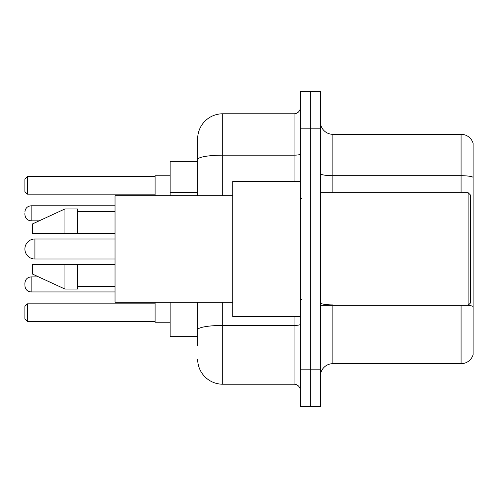 <?xml version="1.0" encoding="UTF-8"?>
<svg xmlns="http://www.w3.org/2000/svg" width="498" height="498" viewBox="0 0 498 498"><rect width="100%" height="100%" fill="white"/><g stroke="black" fill="none" stroke-linecap="round" stroke-linejoin="round"><path stroke-width="0.75" d="M197.669 161.364L170.129 161.364L170.129 195.795M197.669 336.636L170.129 336.636L170.129 302.205M197.669 345.4L197.669 302.205M300.331 369.186L300.331 406.748L310.347 406.748L310.347 369.186L310.347 406.748L320.363 406.748L320.363 369.186L310.347 369.186L310.347 128.814L310.347 369.186L300.331 369.186L300.331 128.814L310.347 128.814L310.347 91.252L310.347 128.814L320.363 128.814L320.363 369.186M320.363 128.814L320.363 91.252L300.331 91.252L300.331 128.814M222.712 302.205L222.712 384.213L294.069 384.213L294.069 316.604M197.669 195.795L197.669 138.83A25.037 25.037 0 0 1 222.712 113.787L294.069 113.787A6.262 6.262 0 0 0 300.331 107.531M197.669 138.83L197.669 152.6M300.331 390.469A6.262 6.262 0 0 0 294.069 384.213M222.712 384.213A25.037 25.037 0 0 1 197.669 359.17M320.363 376.202A12.518 12.518 0 0 1 332.882 363.677L461.08 363.677L461.08 305.336M473.1 143.337A12.518 12.518 0 0 0 461.08 134.323A12.518 12.518 0 0 1 473.1 143.337L473.1 354.663A12.518 12.518 0 0 1 461.08 363.677M473.1 177.269A12.518 2.173 180 0 0 461.08 175.701L461.08 134.323L332.882 134.323A12.518 12.518 0 0 1 320.363 121.798A12.518 12.518 0 0 0 332.882 134.323L332.882 192.664M473.1 177.444L473.1 306.469A12.518 2.173 180 0 0 468.145 305.286M34.916 238.984A10.016 10.016 0 0 0 24.9 249A10.016 10.016 0 0 1 34.916 238.984A10.016 10.016 0 0 0 24.9 249A10.016 10.016 0 0 0 34.916 259.016L34.916 238.984L115.038 238.984M468.095 192.664L470.598 195.166L470.598 302.834L468.095 305.336L468.095 192.664L320.363 192.664M300.331 181.397L232.722 181.397L232.722 316.604L300.331 316.604M232.722 195.795L115.038 195.795L115.038 302.205L232.722 302.205M64.964 233.35L32.414 233.35L32.414 223.963L64.964 208.936L64.964 233.35L115.038 233.35M64.964 208.936L77.483 208.936L77.483 233.35M115.038 264.65L77.483 264.65L77.483 289.064L64.964 289.064L64.964 264.65L32.414 264.65L32.414 274.037L64.964 289.064M32.414 264.65L40.699 264.65M77.483 264.65L64.964 264.65M155.102 302.205L155.102 322.237L170.129 322.237M170.129 175.763L155.102 175.763L155.102 195.795M27.402 321.366L24.9 318.857L24.9 306.338L27.402 303.836L27.402 321.366L155.102 321.366M27.402 303.836L155.102 303.836M27.402 194.164L24.9 191.662L24.9 179.143L27.402 176.634L27.402 194.164L155.102 194.164M27.402 176.634L155.102 176.634M24.9 284.433L24.9 283.181L24.9 284.433M24.9 213.318L24.9 214.57L24.9 213.318M197.669 192.402L170.129 192.402M300.331 324.347A6.262 1.089 0 0 1 294.069 325.437L222.712 325.437A25.037 4.345 180 0 0 197.669 329.788M222.712 113.787L222.712 155.171L294.069 155.171L294.069 113.787M197.669 159.522A25.037 4.345 180 0 1 222.712 155.171L222.712 195.795M294.069 181.397L294.069 155.171A6.262 1.089 0 0 0 300.331 154.081M332.882 305.336L332.882 363.677M461.08 192.664L461.08 175.701L332.882 175.701A12.518 2.173 0 0 1 320.363 173.528M332.882 304.907A12.518 2.173 0 0 1 320.363 302.728M24.9 283.181C25.305 279.341 27.39 277.255 31.162 276.919L31.162 291.94L115.038 291.94M115.038 205.805L31.162 205.805L31.162 220.832C27.39 220.496 25.305 218.41 24.9 214.57M320.363 305.336L468.095 305.336M301.583 198.92L300.331 197.669M77.483 211.438L115.038 211.438M77.483 286.562L115.038 286.562M301.583 299.08L300.331 300.331M115.038 259.016L34.916 259.016M31.162 276.919L38.651 276.919M31.162 291.94C27.39 291.604 25.305 289.519 24.9 285.684M31.162 220.832L39.193 220.832M31.162 205.805C27.39 206.141 25.305 208.232 24.9 212.067"/></g></svg>
